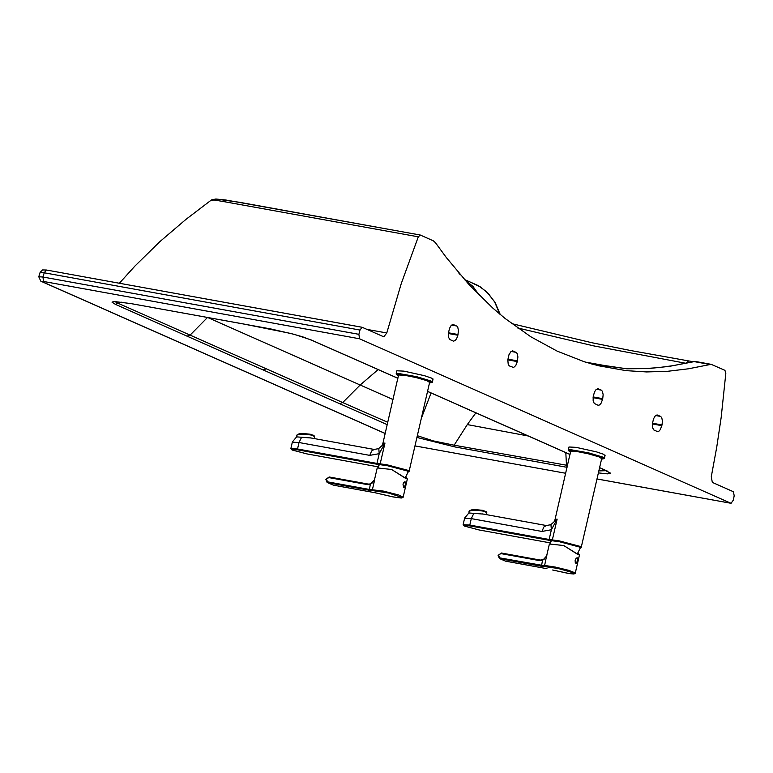 <?xml version="1.0" encoding="UTF-8"?>
<svg xmlns="http://www.w3.org/2000/svg" width="773" height="773" viewBox="0 0 773 773"><rect width="100%" height="100%" fill="white"/><g stroke="black" fill="none" stroke-linecap="round" stroke-linejoin="round"><path stroke-width="1.16" d="M546.666 555.787L549.39 543.989L563.739 545.535L576.871 553.7L578.252 554.106L577.972 553.091M563.739 545.535L578.03 554.599L579.45 555.014L578.117 552.879M577.296 557.806L577.634 561.014L576.098 563.585L575.276 562.609L575.131 560.251L576.165 558.193L577.296 557.806M576.987 557.758L577.576 560.84L575.943 563.527M579.45 555.014L575.325 572.928L568.735 570.329L555.565 567.121L546.656 565.749L544.559 565.759L545.1 566.657L541.467 566.271L542.443 560.56L546.878 555.729L542.443 560.56L539.892 560.676L540.327 560.087L542.52 559.99M546.453 556.56L544.559 565.759L499.986 557.913L498.508 555.4L501.416 553.014L540.327 560.087L544.192 559.198M469.472 510.847L471.385 509.909L476.342 509.707L482.507 510.315L486.149 511.649M580.33 548.057L579.141 546.936L559.333 541.709L552.473 540.791L550.743 541.264L550.463 543.467M568.455 449.789L568.976 446.997L576.078 447.345L596.524 451.886L603.568 454.273L605.017 455.635M601.684 458.611L598.969 456.862L588.214 453.77L576.793 451.48L570.687 451.181L555.101 519.224M486.758 512.692L484.227 511.243L477.83 510.383L471.897 510.383L469.008 511.253M464.67 517.978L468.892 512.972L482.951 514.055M473.83 513.417L471.288 518.615L541.95 531.447L543.815 527.041L546.308 525.524L482.149 513.871M552.763 540.8L552.337 539.921L549.139 539.477L551.381 529.747L550.927 524.577L557.13 519.127L555.004 519.611L554.154 521.601M541.95 531.447L551.381 529.747L557.13 519.127L552.337 539.921L559.208 540.868L579.934 546.337L581.199 547.497M374.499 479.743L377.224 467.926L391.592 469.482L404.752 477.656L406.144 478.072L405.864 477.047M391.592 469.482L405.912 478.564L407.342 478.98L406.009 476.844M405.033 481.734L405.69 482.681L405.361 485.618L404.511 487.367L403.583 487.328L403.013 484.217L403.719 482.545L405.023 481.724M404.859 481.724L405.467 484.816L403.815 487.502M368.19 484.072L370.344 483.966L368.19 484.072M372.026 483.154L370.393 483.946L372.026 483.154L374.287 480.516M370.393 483.946L374.702 479.685L372.383 489.744L372.934 490.633L388.471 493.019L402.356 497.522L400.839 497.967L393.476 496.981L374.857 492.691M372.934 490.633L369.291 490.256L370.277 484.526L367.716 484.652L368.151 484.062L329.221 476.989L325.858 479.328M297.209 434.755L299.122 433.817L304.089 433.605L310.263 434.223L313.915 435.557M408.221 472.013L407.023 470.883L387.176 465.655L380.316 464.728L378.586 465.211L378.306 467.414M396.336 373.591L396.858 370.789L403.97 371.137L424.445 375.688L431.498 378.084L432.957 379.446M429.614 382.422L426.899 380.664L416.116 377.572L404.685 375.282L398.568 374.982L382.954 443.132M314.524 436.6L311.983 435.141L305.577 434.281L299.634 434.281L296.745 435.151M292.397 441.895L296.629 436.871L310.698 437.962M301.567 437.325L299.016 442.523L369.784 455.374L371.639 450.959L374.151 449.442L309.896 437.779M380.606 464.747L380.171 463.858L376.973 463.414L379.224 453.664L378.77 448.495L384.973 443.035L382.857 443.518L382.007 445.499M369.784 455.374L379.224 453.664L384.973 443.035L380.171 463.858L387.051 464.805L407.825 470.284L409.091 471.453M596.998 478.941L730.9 503.252L359.542 338.777L358.894 334.322L42.94 277.024L43.597 281.478L41.819 281.546L385.186 433.44M686.24 363.194L688.376 361.049M593.384 364.431L591.161 363.812M594.35 364.692L594.91 364.537L594.07 364.383M602.07 366.595L603.104 366.025L594.91 364.537M608.196 367.436L603.104 366.025M593.152 396.926L602.727 398.665L603.143 394.723L602.467 391.38L601.346 390.152L597.616 388.674M598.302 388.8L596.196 389.379L594.485 391.94L593.162 396.868L593.162 400.801L594.224 403.419L598.205 405.313L599.606 404.926L601.056 403.274L602.563 399.39L593.075 397.66M507.803 359.87L517.311 361.59L517.9 356.923L517.214 353.58L516.084 352.343L512.364 350.874M513.04 350.99L510.934 351.57L508.953 354.788L507.803 359.87L508.219 364.305L509.262 365.89L513.62 367.484L515.804 365.484L517.311 361.59M119.371 283.247L134.946 266.038L159.779 241.727L185.907 219.416L210.865 200.391L214.063 199.994L223.764 201.598L418.309 236.818L420.309 235.04L433.324 240.818L435.412 242.654L446.263 257.457L468.96 284.541L492.874 308.147L505.252 318.592L530.761 336.738L557.169 351.135L584.407 361.793L598.36 365.716L626.014 370.634L646.557 371.939L667.36 371.33L688.376 368.808L711.15 364.325L724.939 370.335L725.818 373.378L721.161 417.536L716.735 447.181L711.286 476.748L712.32 482.391L733.451 491.754L734.186 495.812L733.287 500.15L731.074 503.3L596.988 478.97M361.948 327.259L46.38 270.009L44.235 272.792L359.986 330.052L362.122 327.269L383.795 336.815L386.78 332.97L401.284 283.507L418.309 236.818M366.943 329.385L386.78 332.97M40.138 272.318L42.525 269.941L46.38 270.009L362.122 327.269M662.017 424.957L662.432 421.014L661.756 417.671L660.635 416.434L657.253 414.985L655.118 416.048L653.514 418.879L652.373 423.952L652.596 427.769L653.823 429.972L657.504 431.595L658.896 431.208L660.345 429.556L662.017 424.957L652.451 423.218M457.867 335.231L458.447 330.564L457.761 327.221L456.94 326.158L453.239 324.525L451.103 325.588L449.49 328.428L448.34 333.511L448.572 337.337L449.799 339.531L453.5 341.164L455.268 340.487L456.679 338.545L457.867 335.231L448.34 333.511M692.405 361.774L695.198 361.435L711.15 364.325M38.843 276.55L40.08 272.521L44.235 272.792L42.94 277.024L38.776 276.753L40.814 281.179L41.819 281.546M207.618 317.481L360.17 385.002L342.719 402.549L387.756 422.309M421.304 418.435L431.073 392.993M565.807 452.64L566.483 465.211L567.508 465.394M598.853 470.902L606.37 470.689M114.926 301.605L118.269 303.345L121.119 302.059M118.269 303.345L266.26 368.798L263.129 369.919L115.293 304.291L118.269 303.345M131.081 303.605L270.85 328.96L294.503 334.419L310.978 339.859L397.911 378.248M567.102 467.172L566.483 465.211L454.138 445.19L454.978 446.949L416.927 437.45M475.878 412.83L467.298 424.58L454.138 445.19L433.411 440.91L417.323 435.701M378.161 369.571L360.17 385.002L393.003 399.535M414.975 445.895L416.222 446.137M359.986 330.052L358.894 334.322M691.864 361.957L694.096 361.6L709.546 364.402M610.255 366.557L626.903 368.798L650.306 368.373L669.331 366.373L693.42 361.783M604.583 365.523L626.903 368.798M603.162 365.281L610.081 366.518M585.403 362.102L604.399 365.494M602.727 398.665L602.563 399.39M499.87 314.196L494.604 301.885L488.265 293.498L480.535 287.005L469.742 281.836M479.54 295.566L472.941 286.416L464.486 279.584M552.647 570.001L568.918 573.547L573.643 573.991L575.247 573.305M545.1 566.657L558.087 568.464L573.16 572.745L574.455 573.798L569.894 573.682L552.714 570.02M541.467 566.271L500.131 558.763L505.61 561.179L546.936 568.686M499.986 557.913L500.131 558.763L499.348 558.473L498.15 555.42M498.092 555.362L501.416 553.014L540.298 560.087M501.377 553.014L498.17 555.352M499.831 558.695L505.677 561.198M539.892 560.676L500.981 553.613M463.182 524.432L464.602 518.268L471.288 518.615L469.8 525.07L549.139 539.477L549.274 540.327L552.473 540.791M469.936 525.92L464.795 525.234L463.607 525.456L464.602 526.133L479.105 529.959L464.196 525.959L463.114 524.722L469.8 525.07L469.936 525.92L549.274 540.327M479.067 529.949L550.502 542.926L479.134 529.959M570.319 451.973L568.802 450.901L570.706 450.543L586.282 453.142L600.215 456.998L603.665 458.737L601.549 459.172M601.549 459.191L604.467 458.051L602.911 457.143L588.697 452.881L570.59 449.664L568.319 449.867L570.203 451.915M605.124 455.181L604.38 458.495M367.716 484.652L328.757 477.579L326.274 479.366L327.762 481.888L369.146 489.406L383.398 491.097L398.771 494.991L403.129 497.3M369.291 490.256L327.897 482.739L333.395 485.164L374.789 492.681L392.616 496.826L401.525 497.996L403.129 497.31L407.342 478.98M327.762 481.888L327.897 482.739L327.114 482.449L325.916 479.386M328.757 477.579L329.192 476.98L368.151 484.062M329.153 476.98L325.935 479.328M327.607 482.661L333.434 485.173L374.818 492.691M290.909 448.35L292.329 442.185L299.016 442.523L297.528 448.987L376.973 463.414L377.118 464.264L380.316 464.728M297.663 449.838L291.624 449.2L292.339 450.07L306.862 453.896L291.923 449.886L290.841 448.64L297.528 448.987L297.663 449.838L377.118 464.264M306.833 453.886L378.345 466.873L306.9 453.896M398.211 375.775L396.675 374.692L398.578 374.345L414.173 376.944L428.136 380.809L431.595 382.548L429.488 382.993M429.479 383.002L432.407 381.862L430.841 380.954L416.599 376.673L398.472 373.465L396.191 373.668L398.085 375.717M433.064 378.992L432.32 382.306M415.884 446.069L565.691 473.269L414.975 445.915M359.542 338.777L43.597 281.478M387.215 424.648L263.129 369.919M115.293 304.291L112.017 302.156L113.844 301.509L130.734 303.547M427.556 391.36L570.039 454.447M599.616 467.588L610.776 473.279L607.394 473.859L598.389 472.892M567.063 467.327L454.978 446.949M517.649 327.955L593.828 345.918L685.825 363.281M601.346 390.152L596.35 389.244M507.88 359.136L517.475 360.875M516.084 352.343L511.088 351.435M419.971 234.982L239.359 202.265L216.527 199.115L213.957 199.985M660.635 416.434L655.649 415.536M652.373 423.952L661.852 425.672M656.915 414.966L657.591 415.091M458.031 334.516L448.427 332.776M452.901 324.505L453.587 324.631M451.625 325.075L456.63 325.984M423.478 412.55L422.734 412.26M207.512 317.461L190.129 335.067L186.989 336.187M339.598 403.67L342.719 402.549L266.26 368.798M313.529 340.97L302.678 336.825L290.832 333.472L243.195 323.906M427.537 391.428L459.626 405.574M243.534 323.974L130.908 303.596L115.013 301.605M599.597 467.655L604.757 469.887M528.152 435.972L467.298 424.58M505.204 561.072L546.975 568.696M601.771 458.225L581.277 547.12L580.31 548.125M469.066 511.484L468.969 512.895M546.308 525.524L550.618 524.751M486.623 514.683L486.787 512.296M485.831 511.301L486.497 512.045M498.092 555.381L499.348 558.473M580.426 547.68L577.344 553.893M429.701 382.036L409.168 471.066L408.202 472.081M296.803 435.392L296.706 436.803M374.151 449.442L378.461 448.669M314.389 438.591L314.543 436.204M313.596 435.209L314.263 435.953M325.858 479.347L327.114 482.449M408.318 471.636L405.236 477.859M460.389 274.879L458.911 273.159M692.772 361.658L630.961 350.594L591.789 342.719L511.736 323.626M211.483 199.898L215.87 199.009L225.948 200.023L420.145 234.992M693.352 361.561L695.198 361.435M313.152 340.874L397.902 378.306M570.02 454.505L459.259 405.477M604.389 469.8L607.858 471.288M41.452 281.459L385.167 433.508M691.796 361.948L672.839 365.697L658.789 367.562L644.904 368.615L626.632 368.76M585.335 362.083L603.143 365.271M464.37 279.459L478.458 285.71L486.748 291.914L494.962 302.185L500.257 314.514"/></g></svg>
